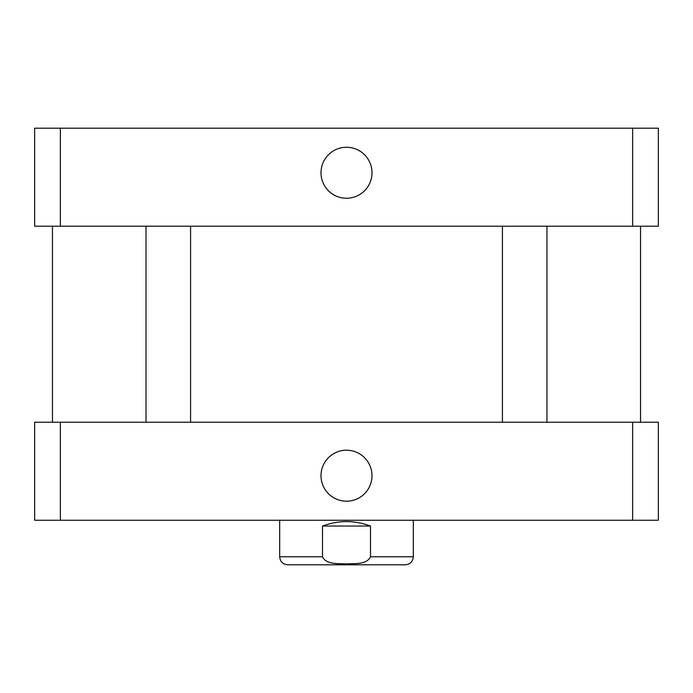 <?xml version="1.0" encoding="UTF-8"?>
<svg xmlns="http://www.w3.org/2000/svg" width="693" height="693" viewBox="0 0 693 693"><rect width="100%" height="100%" fill="white"/><g stroke="black" fill="none" stroke-linecap="round" stroke-linejoin="round"><path stroke-width="1.04" d="M321.006 172.756A25.494 25.494 0 0 1 359.243 150.676A25.494 25.494 0 0 1 359.251 194.837A25.494 25.494 0 0 1 321.006 172.756M321.006 475.693A25.494 25.494 0 0 1 359.243 453.62A25.494 25.494 0 0 1 359.251 497.773A25.494 25.494 0 0 1 321.006 475.693M314.761 564.795L378.239 564.795M370.495 526.039L370.495 556.774C366.554 565.029 354.357 563.244 346.5 563.963C338.643 563.244 326.446 565.029 322.505 556.774L322.505 526.039L370.495 526.039C354.495 520.131 338.505 520.131 322.505 526.039M413.323 520.244L413.323 556.774C412.846 561.651 410.178 564.319 405.31 564.795L287.69 564.795C282.822 564.319 280.154 561.651 279.677 556.774L322.505 556.774M658.35 520.244L34.65 520.244L34.65 422.236L658.35 422.236L658.35 520.244M632.631 422.236L632.631 520.244M60.369 422.236L60.369 520.244M60.369 128.205L34.65 128.205L34.65 226.213L658.35 226.213L658.35 128.205L60.369 128.205L60.369 226.213M632.631 226.213L632.631 128.205M413.323 556.774L370.495 556.774M279.677 520.244L279.677 556.774M146.024 226.213L146.024 422.236M190.575 226.213L190.575 422.236M502.425 226.213L502.425 422.236M546.976 226.213L546.976 422.236M52.469 226.213L52.469 422.236M640.531 226.213L640.531 422.236"/></g></svg>
